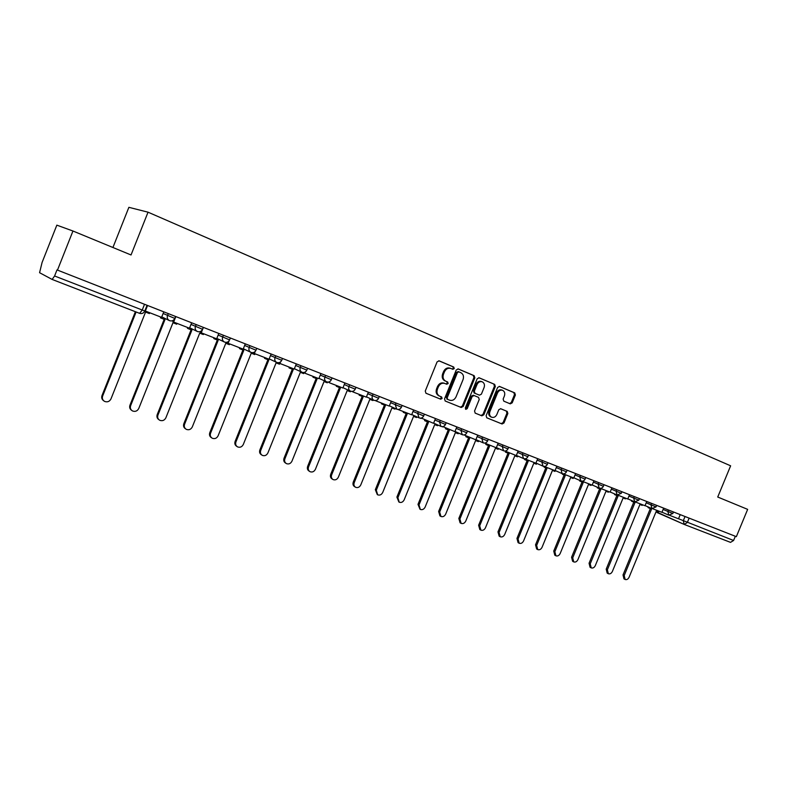 <?xml version="1.0" encoding="UTF-8"?>
<svg xmlns="http://www.w3.org/2000/svg" width="787" height="787" viewBox="0 0 787 787"><rect width="100%" height="100%" fill="white"/><g stroke="black" fill="none" stroke-linecap="round" stroke-linejoin="round"><path stroke-width="1.18" d="M454.237 368.572L453.735 367.037L439.136 360.849L437.09 361.882L425.255 391.07L425.983 393.254L440.69 399.196L442.107 398.458L441.605 396.943L439.697 396.176C437.169 394.779 436.401 392.467 437.395 389.231L438.379 386.81C439.903 383.82 442.048 382.698 444.832 383.456L446.75 384.253L448.167 383.515L447.665 382L445.786 381.213C443.248 379.806 442.481 377.475 443.484 374.228L444.468 371.808C445.963 368.847 448.088 367.726 450.843 368.454L452.85 369.3L454.237 368.572M452.24 369.044L453.371 368.257L452.869 366.732L438.782 360.761M425.875 393.205L439.844 398.842L441.261 398.114L440.809 396.628M446.081 383.967L447.311 383.19L446.809 381.665L445.786 381.213M510.281 403.859L512.189 402.836L515.387 394.985L514.747 392.89L499.519 386.437L497.61 387.47L486.12 415.713L486.779 417.808L502.076 423.986L503.995 422.953L507.851 413.48L507.212 411.404L500.699 408.719L498.781 409.752L496.863 414.474C495.623 416.923 493.892 417.848 491.678 417.238C489.681 416.126 489.091 414.257 489.908 411.64L497.473 393.067C498.692 390.647 500.384 389.732 502.568 390.303C504.615 391.414 505.224 393.303 504.398 395.969L503.139 399.058L503.798 401.154L510.281 403.859M444.871 383.466L443.976 383.121C441.202 382.364 439.048 383.485 437.533 386.476L438.379 386.81M52.168 279.444L139.614 313.344L52.109 279.424L39.576 272.705L42.085 262.464L56.841 225.151L72.955 231.014L131.035 254.968L148.035 212.185L730.631 465.806L717.734 497.03L747.65 509.366L736.347 536.665L56.989 269.911L54.588 275.991L144.788 311.013M72.955 231.014L57.461 270.148M474.836 377.839L474.148 375.684L458.26 368.955L456.253 369.988L444.527 398.881L445.235 401.026L461.221 407.489L463.209 406.436L474.836 377.839L473.951 377.524L473.262 375.369L457.916 368.867M479.135 377.799L494.669 384.39L495.338 386.515L483.828 414.788L481.88 415.831L475.22 413.136L474.541 411.03L479.224 399.501L478.545 397.376L474.089 395.536L472.131 396.579L467.232 408.62L465.845 409.348L465.363 407.863L477.168 378.832L479.017 377.76M112.925 247.502L128.881 207.325L148.035 212.185M735.333 536.262L733.582 540.482L730.513 542.371L684.326 524.467M52.139 279.434L54.588 275.991M450.085 368.188L449.977 368.139C447.232 367.411 445.108 368.532 443.612 371.494L444.468 371.808M444.93 380.888C442.392 379.472 441.625 377.15 442.628 373.914L443.612 371.494M444.704 383.407L443.976 383.121M438.851 395.831L438.871 395.831C436.323 394.435 435.555 392.123 436.549 388.896L437.533 386.476M445.127 400.977L460.356 407.135L462.343 406.092L473.951 377.524M458.841 371.838L457.434 372.556L447.154 397.888L447.655 399.393L449.633 400.199C452.387 400.957 454.532 399.835 456.047 396.845L463.051 379.6C464.055 376.393 463.307 374.081 460.808 372.664L458.841 371.838M458.762 371.808L456.568 372.241L457.434 372.556M446.8 399.048L447.655 399.393L446.298 397.543L456.568 372.241M478.801 377.711L494.669 384.39M475.112 413.086L480.995 415.467L482.952 414.424L494.443 386.181L493.774 384.056M473.213 395.202L474.089 395.536L473.213 395.202L471.256 396.235L466.366 408.266L467.232 408.62M465.461 409.043L466.366 408.266M484.094 387.538C484.93 384.843 484.29 382.925 482.195 381.793C479.972 381.203 478.24 382.128 477.011 384.568L474.315 391.188L475.004 393.323L479.46 395.172L481.408 394.139L484.094 387.538M482.067 381.744L481.31 381.469C479.086 380.878 477.355 381.803 476.125 384.243L477.011 384.568M478.624 394.848L474.128 392.988L473.44 390.854L476.125 384.243M502.568 390.303L501.663 389.968C499.489 389.398 497.797 390.322 496.577 392.733L497.473 393.067M491.678 417.238L490.793 416.874C488.796 415.762 488.206 413.903 489.022 411.286L496.577 392.733M486.681 417.759L501.191 423.622L503.1 422.589L506.956 413.126L506.307 411.05L500.522 408.669M509.632 403.583L511.284 402.491L514.482 394.651L513.842 392.565L499.224 386.368M103.599 400.701C101.838 399.403 101.307 397.691 101.995 395.576L102.635 396.068C101.926 398.35 102.556 400.121 104.533 401.38C107.347 402.432 109.491 401.626 110.967 398.93L145.565 312.065L149.382 313.56L149.707 312.734M101.995 395.576L135.384 311.701M163.765 311.878L161.581 317.358L145.339 311.032L147.543 305.513M102.635 396.068L136.112 311.977M131.596 410.312C129.806 409.053 129.265 407.351 129.953 405.197L130.632 405.698C129.924 407.961 130.544 409.712 132.482 410.942C135.216 411.955 137.312 411.139 138.758 408.492L172.973 322.739L176.701 324.185L177.026 323.378M129.953 405.197L164.198 319.325M160.764 317.043L160.469 317.8L161.197 318.155L161.522 317.338M191.635 322.818L189.47 328.228L173.652 322.06L175.826 316.61M173.484 320.152L172.874 321.686L173.652 322.06M130.632 405.698L164.965 319.62L161.197 318.155M158.895 419.678C157.085 418.458 156.524 416.756 157.223 414.582L157.941 415.103C157.233 417.346 157.833 419.068 159.731 420.268C162.397 421.242 164.444 420.435 165.86 417.828L199.711 333.147L203.341 334.554L203.666 333.757M157.223 414.582L191.093 329.792M187.749 327.559L187.454 328.297L188.221 328.671L188.546 327.864M218.796 333.481L216.661 338.823L201.236 332.812L203.39 327.431M200.892 331.258L200.419 332.419L201.236 332.812M157.941 415.103L191.89 330.107L188.221 328.671M185.516 428.807C183.696 427.626 183.125 425.934 183.824 423.74L184.571 424.262C183.873 426.485 184.453 428.187 186.322 429.358C188.919 430.302 190.916 429.495 192.303 426.928L225.79 343.299L229.332 344.676L229.647 343.88M183.824 423.74L217.33 340.004M214.074 337.81L213.779 338.548L214.585 338.931L214.9 338.135M245.278 343.88L243.173 349.153L228.132 343.289L229.145 340.741M227.63 342.02L227.286 342.886L228.132 343.289M184.571 424.262L218.166 340.328L214.585 338.931M211.506 437.72L211.477 437.7C209.647 436.549 209.086 434.877 209.785 432.683L210.562 433.214C209.863 435.418 210.434 437.09 212.264 438.241C214.792 439.146 216.75 438.339 218.107 435.811L251.24 353.206L254.703 354.553L255.018 353.766M209.785 432.683L242.937 349.969M239.76 347.824L239.464 348.552L240.301 348.946L240.615 348.159M271.112 354.022L269.026 359.226L254.349 353.511L255.136 351.543M253.729 352.458L253.473 353.097L254.349 353.511M210.562 433.214L243.803 350.304L240.301 348.946M236.907 446.445L236.769 446.357C234.979 445.235 234.428 443.583 235.126 441.399L235.933 441.94C235.244 444.124 235.795 445.776 237.585 446.908C240.055 447.783 241.963 446.967 243.301 444.478L276.089 362.876L279.464 364.184L279.779 363.407M235.126 441.399L267.924 359.698M264.835 357.593L264.54 358.311L265.406 358.715L265.721 357.937M296.305 363.919L294.24 369.054L279.926 363.476L280.565 361.892M279.198 362.6L279.926 363.476M235.933 441.94L268.82 360.043L265.406 358.715M261.697 454.955L261.471 454.807C259.71 453.715 259.179 452.082 259.867 449.918L260.713 450.469C260.025 452.633 260.556 454.266 262.317 455.368C264.727 456.214 266.586 455.407 267.905 452.938L300.349 372.32L303.644 373.599L303.979 372.782M259.867 449.918L292.331 369.192M289.311 367.126L289.026 367.844L289.921 368.257L290.226 367.49M320.899 373.569L318.853 378.645L304.884 373.195L305.405 371.917M304.067 372.467L304.884 373.195M260.713 450.469L293.256 369.556L289.921 368.257M285.897 463.268L285.592 463.071C283.871 461.989 283.35 460.385 284.028 458.241L284.904 458.791C284.225 460.936 284.737 462.549 286.468 463.632C288.819 464.448 290.639 463.641 291.938 461.212L324.037 381.538L327.264 382.797L327.549 382.079M284.028 458.241L316.167 378.468M313.216 376.442L312.931 377.15L313.856 377.573L314.161 376.816M344.903 382.994L342.886 388.011L329.241 382.689L329.674 381.646M328.346 382.069L329.241 382.689M284.904 458.791L317.112 378.842L313.856 377.573M309.547 471.374L309.163 471.128C307.471 470.075 306.969 468.491 307.648 466.366L308.543 466.927C307.865 469.052 308.366 470.646 310.058 471.698C312.35 472.485 314.131 471.688 315.41 469.288L347.195 390.549L350.343 391.778L350.481 391.139C348.789 390.195 348.267 388.68 348.907 386.594L355.242 389.142L355.97 387.332M307.648 466.366L339.443 387.538M336.57 385.551L336.295 386.24L337.239 386.673L337.544 385.925M368.346 392.192L366.349 397.15L353.029 391.956L353.373 391.1M352.064 391.434L353.029 391.956M308.543 466.927L340.417 387.912L337.239 386.673M332.645 479.293L332.193 479.017C330.53 477.984 330.038 476.42 330.717 474.315L331.642 474.876C330.963 476.981 331.455 478.555 333.117 479.588C335.351 480.345 337.102 479.549 338.351 477.188L369.811 399.353L372.89 400.553L373.146 399.924M330.717 474.315L362.197 396.392M359.393 394.444L359.118 395.123L360.092 395.566L360.387 394.828M391.237 401.183L389.26 406.082L376.255 401.006L376.53 400.317M375.251 400.553L376.255 401.006M331.642 474.876L363.2 396.776L360.092 395.566M355.222 487.035L354.701 486.72C353.078 485.707 352.606 484.162 353.274 482.077L354.219 482.647C353.55 484.733 354.022 486.287 355.655 487.301C357.839 488.038 359.551 487.242 360.78 484.91L391.926 407.961L394.936 409.132L395.212 408.473M353.274 482.077L384.44 405.049M381.705 403.131L381.429 403.81L382.423 404.262L382.718 403.524M413.608 409.968L411.65 414.798L398.94 409.85L399.166 409.299M398.074 409.456L398.94 409.85M354.219 482.647L385.463 405.443L382.423 404.262M377.298 494.6L375.33 489.671L376.294 490.242L377.691 494.836C379.826 495.544 381.498 494.757 382.718 492.455L413.549 416.382L416.49 417.523L416.776 416.825M375.33 489.671L406.181 413.509M403.515 411.631L403.239 412.299L404.252 412.762L404.548 412.034M435.467 418.546L433.529 423.327L421.281 418.054M420.376 418.153L421.104 418.487M376.294 490.242L407.223 413.923L404.252 412.762M398.871 501.988L396.894 497.099L397.888 497.679L399.235 502.204C401.321 502.903 402.964 502.106 404.164 499.834L434.699 424.606L437.572 425.728L437.867 425.01M396.894 497.099L427.449 421.793M424.842 419.943L424.567 420.602L425.61 421.075L425.895 420.356M456.834 426.938L454.916 431.66L442.904 426.603M442.166 426.662L442.776 426.928M397.888 497.679L428.512 422.206L425.61 421.075M419.983 509.219L417.995 504.359L419.009 504.939L420.317 509.415C422.353 510.084 423.967 509.297 425.147 507.054L455.388 432.663L458.201 433.755L458.506 433.007M417.995 504.359L448.256 429.889M445.698 428.069L445.432 428.728L446.495 429.2L446.78 428.492M477.729 435.132L475.83 439.815L464.055 434.936M419.009 504.939L449.328 430.312L446.495 429.2M440.631 516.292L439.913 515.879L438.634 511.461L439.667 512.052L440.946 516.479C442.933 517.128 444.517 516.341 445.678 514.127L475.623 440.543L478.378 441.615L478.693 440.838M438.634 511.461L468.599 437.808M466.111 436.028L465.845 436.667L466.917 437.149L467.212 436.451M498.161 443.16L496.282 447.783L484.733 443.081M439.667 512.052L469.701 438.241L466.917 437.149M460.848 523.217L460.08 522.784L458.841 518.426L459.893 519.017L461.133 523.385C463.081 524.014 464.625 523.227 465.776 521.043L495.436 448.256L498.132 449.298L498.456 448.511M458.841 518.426L488.52 445.56M486.091 443.809L485.825 444.448L486.917 444.94L487.202 444.242M518.151 451.01L516.282 455.575L504.969 451.04M459.893 519.017L489.642 445.993L486.917 444.94M480.621 529.985L479.824 529.543L478.624 525.234L479.686 525.824L480.887 530.143C482.795 530.753 484.32 529.976 485.451 527.811L514.826 455.801L517.472 456.824L517.797 456.017M478.624 525.234L508.018 453.155M505.638 451.423L505.382 452.063L506.494 452.555L506.769 451.866M537.708 458.683L535.858 463.209L524.772 458.821M479.686 525.824L509.15 453.587L506.494 452.555M499.991 536.626L499.155 536.154L497.984 531.894L499.076 532.494L500.237 536.754C502.106 537.354 503.591 536.577 504.713 534.442L533.822 463.189L536.4 464.202L536.744 463.376M497.984 531.894L527.113 460.582M524.781 458.89L524.526 459.51L525.647 460.011L525.932 459.333M556.852 466.199L555.022 470.675L544.151 466.416M499.076 532.494L528.264 461.025L525.647 460.011M518.958 543.109L518.092 542.637L516.961 538.426L518.053 539.026L519.184 543.237C521.014 543.817 522.479 543.05 523.571 540.935L552.415 470.429L554.943 471.413L555.288 470.577M516.961 538.426L545.814 467.862M543.483 466.317L544.417 467.321L544.693 466.642M575.592 473.558L573.782 477.975L563.207 473.863M518.053 539.026L546.975 468.314L544.417 467.321M537.531 549.474L536.636 548.982L535.534 544.82L536.645 545.43L537.747 549.592C539.538 550.152 540.974 549.385 542.056 547.29L570.634 477.522L573.113 478.486L573.379 477.827M535.534 544.82L564.122 474.984M561.839 473.469L562.794 474.472L563.049 473.843M593.939 480.759L592.149 485.136L581.908 481.152M536.645 545.43L565.302 475.446L562.794 474.472M555.73 555.701L554.805 555.199L553.743 551.087L554.865 551.697L555.937 555.809C557.688 556.35 559.095 555.592 560.167 553.527L588.479 484.467L590.909 485.412L591.175 484.762M553.743 551.087L582.065 481.969M579.852 480.454L579.635 480.965L580.796 481.477L581.013 480.955M611.912 487.812L610.132 492.141L600.225 488.284M554.865 551.697L583.256 482.431L580.796 481.477M573.566 561.81L572.611 561.288L571.578 557.235L572.72 557.845L573.753 561.908C575.464 562.43 576.851 561.672 577.914 559.626L605.97 491.275L608.351 492.2L608.617 491.56M571.578 557.235L599.655 488.816M597.49 487.291L597.264 487.832L598.445 488.343L598.671 487.812M629.511 494.728L627.751 499.007L618.159 495.269M572.72 557.845L600.845 489.278L598.445 488.343M591.047 567.791L590.073 567.27L589.06 563.256L590.211 563.866L591.224 567.88C592.896 568.391 594.264 567.643 595.306 565.617L623.117 497.945L625.449 498.86L625.714 498.22M589.06 563.256L616.88 495.525M614.785 494L614.549 494.561L615.739 495.082L615.965 494.521M646.757 501.496L645.015 505.736L635.719 502.116M590.211 563.866L618.09 495.997L615.739 495.082M608.184 573.654L607.18 573.123L606.206 569.158L607.367 569.768L608.341 573.743C609.994 574.235 611.332 573.487 612.365 571.49L639.92 504.487L642.212 505.382L642.477 504.752M606.206 569.158L633.781 502.096M631.725 500.571L631.489 501.152L632.689 501.673L632.925 501.093M663.657 508.127L661.936 512.327L652.935 508.825M607.367 569.768L635.001 502.578L632.689 501.673M624.986 579.399L623.963 578.868L623.019 574.943L624.189 575.553L625.134 579.478C626.747 579.97 628.065 579.222 629.088 577.245L656.407 510.911L658.65 511.776L658.906 511.157M623.019 574.943L650.347 508.55M648.35 507.025L648.104 507.615L649.314 508.146L649.56 507.546M680.224 514.639L678.512 518.79L669.796 515.396M624.189 575.553L651.577 509.032L649.314 508.146M452.869 366.732L453.735 367.037M446.809 381.665L447.665 382M678.532 518.741L733.582 540.482M685.024 516.518L683.264 520.787L684.267 524.447L687.336 522.47L689.127 518.131M684.07 524.368L657.145 512.573L656.151 511.52M663.116 509.445L672.865 513.488M668.458 510.015L667.858 511.491L668.783 515.151L672.855 513.508L673.485 511.983M646.216 502.814L656.024 506.897M651.567 503.385L650.947 504.87L651.911 508.579L656.014 506.917L656.653 505.382M628.961 496.056L638.828 500.188L639.467 498.633M634.322 496.607L633.702 498.112L634.686 501.87L638.828 500.188M611.351 489.16L621.287 493.311L621.937 491.747M616.713 489.701L616.093 491.216L617.116 495.023L621.287 493.311M593.378 482.116L603.393 486.287M598.75 482.647L598.12 484.182L599.173 488.029C601.042 488.619 602.448 488.048 603.383 486.307L604.032 484.723M575.031 474.925L585.115 479.126M580.403 475.446L579.763 476.991L580.855 480.896C582.744 481.487 584.161 480.906 585.105 479.145L585.754 477.542M556.281 467.586L566.433 471.816M561.662 468.088L561.013 469.652L562.144 473.607C564.043 474.207 565.469 473.617 566.433 471.836L567.093 470.223M537.137 460.08L547.368 464.34M542.509 460.572L541.869 462.156L543.03 466.16C544.948 466.76 546.394 466.17 547.358 464.369L548.027 462.736M517.571 452.417L527.87 456.716M522.952 452.889L522.293 454.493L523.503 458.546C525.431 459.155 526.887 458.555 527.87 456.735L528.539 455.083M497.581 444.586L507.949 448.934L508.628 447.272M502.952 445.039L502.293 446.662L503.542 450.774C505.49 451.394 506.966 450.774 507.949 448.934M477.148 436.578L487.596 440.936M482.52 437.011L481.851 438.654L483.139 442.825C485.107 443.445 486.592 442.825 487.586 440.966L488.274 439.274M456.244 428.384L466.77 432.811L467.458 431.109M461.615 428.807L460.936 430.469L462.274 434.699C464.261 435.329 465.756 434.699 466.77 432.811M434.877 420.012L445.491 424.449M440.238 420.415L439.559 422.098L440.927 426.387C442.943 427.016 444.458 426.387 445.472 424.478L446.18 422.747M413.008 411.444L423.691 415.949L424.4 414.198M418.359 411.827L417.681 413.529L419.097 417.877C421.134 418.517 422.668 417.877 423.691 415.949M390.637 402.678L401.419 407.184M395.979 403.042L395.29 404.764L396.756 409.171C398.812 409.83 400.367 409.171 401.409 407.213L402.118 405.453M367.736 393.697L378.596 398.281L379.314 396.5M373.068 394.051L372.369 395.782C371.73 397.838 372.241 399.334 373.894 400.268C375.97 400.927 377.544 400.268 378.596 398.281M344.293 384.509L348.907 386.594L349.615 384.843M320.279 375.104L331.337 379.737M325.592 375.409L324.874 377.189C324.224 379.295 324.765 380.829 326.497 381.803C328.632 382.482 330.235 381.803 331.317 379.777L332.055 377.947M295.686 365.463L306.832 370.146M300.978 365.748L300.25 367.549C299.601 369.674 300.162 371.238 301.933 372.231C304.097 372.92 305.72 372.241 306.812 370.175L307.56 368.336M270.482 355.576L281.726 360.308M275.745 355.842L275.017 357.662C274.368 359.816 274.948 361.41 276.758 362.423C278.952 363.122 280.605 362.433 281.707 360.348L282.464 358.478M244.649 345.454L255.991 350.225M249.892 345.69L249.154 347.539C248.495 349.723 249.095 351.327 250.955 352.369C253.178 353.088 254.85 352.389 255.972 350.274L256.739 348.375M218.166 335.065L229.607 339.895M223.38 335.282L222.632 337.151C221.964 339.364 222.593 340.997 224.492 342.06C226.754 342.788 228.446 342.079 229.588 339.935L230.355 338.026M190.995 324.411L202.544 329.3M196.179 324.608L195.422 326.497C194.753 328.74 195.402 330.402 197.35 331.484C199.652 332.232 201.374 331.514 202.525 329.34L203.302 327.402M163.125 313.482L174.783 318.42M168.27 313.649L167.503 315.567C166.834 317.83 167.503 319.522 169.51 320.643C171.841 321.391 173.593 320.673 174.763 318.469L175.55 316.502M373.982 400.298L366.457 396.874M396.845 409.21L389.368 405.817M419.186 417.907L411.749 414.552M441.005 426.416L433.627 423.091M462.343 434.729L455.004 431.443M483.208 442.855L475.909 439.599M503.611 450.803L496.361 447.577M523.562 458.575L516.361 455.388M543.089 466.179L535.937 463.022M562.203 473.626L555.091 470.498M580.914 480.916L573.851 477.807M599.232 488.048L592.208 484.979M617.165 495.043L610.191 491.993M634.735 501.89L627.81 498.86M651.961 508.599L645.074 505.598M668.832 515.17L661.985 512.189M144.513 304.323L142.201 310.127L139.614 313.344C141.926 313.983 143.647 313.226 144.769 311.072L147.061 305.317M656.053 511.766L684.208 524.427L730.513 542.371M442.628 373.914L443.484 374.228M436.549 388.896L437.395 389.231M439.844 398.842L440.69 399.196M462.343 406.092L463.209 406.436M460.356 407.135L461.221 407.489M473.262 375.369L474.148 375.684M446.298 397.543L447.154 397.888M494.443 386.181L495.338 386.515M482.952 414.424L483.828 414.788M480.995 415.467L481.88 415.831M471.256 396.235L472.131 396.579M473.44 390.854L474.315 391.188M474.128 392.988L475.004 393.323M478.565 394.828L479.44 395.163M489.022 411.286L489.908 411.64M506.307 411.05L507.212 411.404M506.956 413.126L507.851 413.48M503.1 422.589L503.995 422.953M501.191 423.622L502.076 423.986M513.842 392.565L514.747 392.89M514.482 394.651L515.387 394.985M511.284 402.491L512.189 402.836M161.778 316.876L169.225 320.506M189.647 327.786L197.114 331.366M216.828 338.41L224.285 341.961M243.321 348.769L250.768 352.281M269.164 358.872L276.591 362.345M294.377 368.719L301.785 372.162M318.981 378.331L326.369 381.734M350.481 391.139C352.586 391.818 354.17 391.149 355.242 389.142M343.004 387.716L350.353 391.09M449.977 368.139L450.666 368.395M457.955 371.513L458.821 371.828M478.575 394.838L479.46 395.172"/></g></svg>
